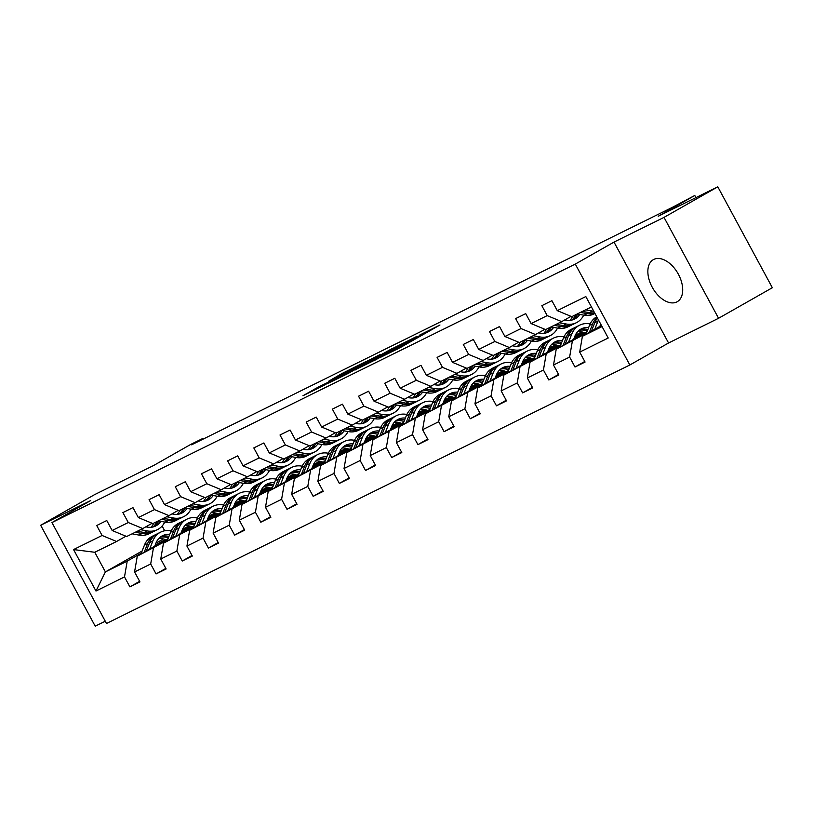 <?xml version="1.0" encoding="UTF-8"?>
<svg xmlns="http://www.w3.org/2000/svg" width="813" height="813" viewBox="0 0 813 813"><rect width="100%" height="100%" fill="white"/><g stroke="black" fill="none" stroke-linecap="round" stroke-linejoin="round"><path stroke-width="1.22" d="M379.986 357.608L400.931 347.222L439.965 324.997L419.254 335.291L423.014 333.655L419.711 335.678L399.62 346.45L403.38 344.814L396.917 348.645L379.986 357.608M676.782 301.958A24.187 14.583 -119.6 0 0 677.229 301.714A24.187 14.583 -119.6 0 0 678.174 273.849A24.187 14.583 -119.6 0 0 653.784 259.408A24.187 14.583 -119.6 0 0 653.327 259.652A24.187 14.583 -119.6 0 0 652.392 287.517A24.187 14.583 -119.6 0 0 676.782 301.958M318.391 387.039L302.944 395.748L322.944 385.901L365.738 361.653L341.978 373.513L328.635 381.216L358.665 365.413L330.891 381.327L319.326 387.384L327.283 382.679L318.391 387.039L318.869 387.913M664.018 217.386L613.998 242.091L668.56 342.984L718.57 318.279L664.018 217.386L717.798 186.827L658.215 216.258L694.78 195.476L672.27 207.386L191.573 444.813L202.325 438.705L190.577 444.508L154.013 465.29L94.43 494.721L40.65 525.279L95.202 626.173L105.273 621.203M613.998 242.091L575.289 264.093L51.951 522.576L90.67 500.574L40.65 525.279M355.21 369.803L377.943 358.574L416.978 336.348L393.218 348.208L355.271 369.925M348.564 373.238L328.564 383.096L367.598 360.86L380.24 354.488L363.797 363.878L368.848 361.541L391.683 348.828L348.564 373.238M717.798 186.827L772.35 287.721L718.57 318.279M575.289 264.093L629.841 364.986L106.503 623.48L51.951 522.576M139.643 581.325L129.887 586.874L139.958 581.905L134.572 571.946L150.69 563.988L156.066 573.948L166.137 568.968L160.761 559.019L176.868 551.062L182.254 561.011L192.325 556.041L186.939 546.082L203.057 538.125L208.433 548.074L218.504 543.104L213.128 533.155L229.236 525.188L234.622 535.147L244.693 530.167L239.307 520.218L255.424 512.261L260.8 522.21L270.871 517.241L265.495 507.282L281.603 499.324L286.989 509.284L297.06 504.304L291.674 494.355L307.792 486.398L313.168 496.347L323.239 491.377L317.863 481.418L333.97 473.461L339.356 483.42L349.427 478.44L344.041 468.491L360.159 460.534L365.535 470.483L375.606 465.514L370.23 455.554L386.338 447.597L391.724 457.546L401.795 452.577L396.409 442.628L412.526 434.66L417.902 444.62L427.973 439.64L422.597 429.691L438.705 421.734L444.091 431.683L454.162 426.713L448.776 416.754L464.894 408.797L470.27 418.756L480.341 413.776L474.965 403.827L491.072 395.87L496.458 405.819L506.529 400.85L501.143 390.89L517.261 382.933L522.637 392.892L532.708 387.913L527.332 377.964L543.44 370.006L548.826 379.956L558.897 374.986L553.511 365.027L569.628 357.07L575.004 367.019L585.075 362.049L579.699 352.1L608.226 338.005L585.817 296.552L557.281 310.647L551.905 300.688L541.834 305.668L547.21 315.617L561.712 321.633L545.604 329.6L531.102 323.574L525.716 313.625L515.645 318.594L521.031 328.554L535.533 334.57L519.416 342.527L504.914 336.511L499.538 326.562L489.467 331.531L494.843 341.48L509.345 347.507L493.237 355.464L478.735 349.448L473.349 339.488L463.278 344.468L468.664 354.417L483.166 360.433L467.048 368.391L452.546 362.374L447.17 352.425L437.099 357.395L442.475 367.354L456.977 373.37L440.87 381.327L426.368 375.311L420.982 365.352L410.911 370.332L416.297 380.281L430.799 386.297L414.681 394.254L400.179 388.238L394.803 378.289L384.732 383.258L390.108 393.218L404.61 399.234L388.502 407.191L374 401.175L368.614 391.216L358.543 396.195L363.929 406.144L378.431 412.161L362.313 420.128L347.812 414.102L342.436 404.152L332.365 409.122L337.741 419.081L352.242 425.097L336.135 433.055L321.633 427.038L316.247 417.089L306.176 422.059L311.562 432.008L326.064 438.034L309.946 445.991L295.444 439.975L290.068 430.016L279.997 434.996L285.373 444.945L299.875 450.961L283.767 458.918L269.266 452.902L263.879 442.953L253.808 447.922L259.195 457.882L273.696 463.898L257.579 471.855L243.077 465.839L237.701 455.88L227.63 460.859L233.006 470.808L247.508 476.825L231.4 484.782L216.898 478.766L211.512 468.816L201.441 473.786L206.827 483.745L221.329 489.761L205.211 497.719L190.709 491.702L185.334 481.743L175.262 486.723L180.649 496.672L195.15 502.688L179.033 510.655L164.531 504.629L159.145 494.68L149.074 499.649L154.46 509.609L168.962 515.625L152.854 523.582L138.342 517.566L132.966 507.617L122.895 512.586L128.281 522.535L142.783 528.562L126.665 536.519L112.164 530.503L106.777 520.544L96.706 525.523L102.092 535.472L116.594 541.488L94.775 552.271L105.395 571.905L127.214 561.122L141.289 553.125M129.887 586.874L124.501 576.925L95.975 591.021L73.556 549.568L102.092 535.472M112.164 530.503L128.281 522.535M138.342 517.566L154.46 509.609M164.531 504.629L180.649 496.672M190.709 491.702L206.827 483.745M216.898 478.766L233.006 470.808M243.077 465.839L259.195 457.882M269.266 452.902L285.373 444.945M295.444 439.975L311.562 432.008M321.633 427.038L337.741 419.081M347.812 414.102L363.929 406.144M374 401.175L390.108 393.218M400.179 388.238L416.297 380.281M426.368 375.311L442.475 367.354M452.546 362.374L468.664 354.417M478.735 349.448L494.843 341.48M504.914 336.511L521.031 328.554M531.102 323.574L547.21 315.617M167.478 540.188L137.285 556.153L168.078 538.653M181.888 530.798L190.079 526.143M181.279 532.342L191.431 526.58M208.453 516.905L215.343 512.983M208.768 516.204L215.293 512.973M152.092 523.267L142.783 528.562M137.285 556.153L134.572 571.946M153.393 548.196L150.69 563.988M193.657 527.261L163.464 543.216L194.266 525.716M208.067 517.871L216.268 513.216M207.467 519.416L217.61 513.643M234.642 503.969L241.522 500.056M234.957 503.267L241.481 500.046M178.271 510.34L168.962 515.625M163.464 543.216L160.761 559.019M179.582 535.259L176.868 551.062M219.845 514.324L189.653 530.289L220.445 512.779M234.256 504.934L242.447 500.28M233.646 506.479L243.798 500.717M260.821 491.032L267.711 487.119M261.136 490.341L267.66 487.109M204.459 497.404L195.15 502.688M189.653 530.289L186.939 546.082M205.76 522.332L203.057 538.125M246.024 501.397L215.831 517.353L246.634 499.853M260.434 492.007L268.636 487.343M259.835 493.552L269.977 487.78M287.009 478.105L293.889 474.192M287.324 477.404L293.849 474.182M230.638 484.467L221.329 489.761M215.831 517.353L213.128 533.155M231.949 509.395L229.236 525.188M272.213 488.461L242.02 504.426L272.812 486.916M286.623 479.07L294.814 474.416M286.013 480.615L296.166 474.843M313.188 465.168L320.078 461.256M313.503 464.467L320.027 461.245M256.817 471.54L247.508 476.825M242.02 504.426L239.307 520.218M258.127 496.458L255.424 512.261M298.391 475.524L268.199 491.489L299.001 473.989M312.802 466.144L321.003 461.479M312.202 467.678L322.344 461.916M339.377 452.241L346.257 448.329L339.692 451.54M283.005 458.603L273.696 463.898M268.199 491.489L265.495 507.282M284.316 483.532L281.603 499.324M324.57 462.597L294.387 478.552L325.18 461.052M338.991 453.207L347.181 448.552M338.381 454.752L348.533 448.979M365.555 439.305L372.445 435.392M365.87 438.603L372.395 435.382M309.184 445.676L299.875 450.961M294.387 478.552L291.674 494.355M310.495 470.595L307.792 486.398M350.759 449.66L320.566 465.625L351.368 448.115M365.169 440.27L373.37 435.616M364.559 441.815L374.712 436.053M391.744 426.378L398.624 422.455M392.059 425.677L398.583 422.445M335.373 432.74L326.064 438.034M320.566 465.625L317.863 481.418M336.684 457.668L333.97 473.461M376.937 436.733L346.755 452.689L377.547 435.189M391.358 427.343L399.549 422.689M390.748 428.888L400.9 423.116M417.923 413.441L424.813 409.528M418.238 412.74L424.762 409.518M361.551 419.803L352.242 425.097M346.755 452.689L344.041 468.491M362.862 444.731L360.159 460.534M403.126 423.797L372.933 439.762L403.736 422.252M417.536 414.406L425.738 409.752M416.927 415.951L427.079 410.189M444.111 400.504L450.991 396.592M444.426 399.813L450.951 396.581M387.74 406.876L378.431 412.161M372.933 439.762L370.23 455.554M389.051 431.805L386.338 447.597M429.305 410.87L399.122 426.825L429.914 409.325M443.725 401.48L451.916 396.815M443.115 403.024L453.268 397.252M470.29 387.577L477.18 383.665M470.605 386.876L477.129 383.655M413.919 393.939L404.61 399.234M399.122 426.825L396.409 442.628M415.23 418.868L412.526 434.66M455.493 397.933L425.301 413.888L456.103 396.388M469.904 388.543L478.105 383.888M469.294 390.088L479.446 384.315M496.479 374.641L503.359 370.728M496.794 373.939L503.318 370.718M440.107 381.012L430.799 386.297M425.301 413.888L422.597 429.691M441.418 405.931L438.705 421.734M481.672 384.996L451.479 400.961L482.282 383.462M496.093 375.616L504.284 370.952M495.483 377.151L505.635 371.389M522.657 361.714L529.548 357.801M522.972 361.013L529.497 357.791M466.286 368.076L456.977 373.37M451.479 400.961L448.776 416.754M467.597 393.004L464.894 408.797M507.861 372.069L477.668 388.025L508.471 370.525M522.271 362.679L530.472 358.025M521.661 364.224L531.814 358.452M548.846 348.777L555.726 344.864M549.161 348.076L555.686 344.854M492.475 355.149L483.166 360.433M477.668 388.025L474.965 403.827M493.776 380.067L491.072 395.87M534.039 359.133L503.847 375.098L534.649 357.588M548.46 349.742L556.651 345.088M547.85 351.287L558.003 345.525M575.025 335.85L581.915 331.928M575.34 335.149L581.864 331.917M518.653 342.212L509.345 347.507M503.847 375.098L501.143 390.89M519.964 367.141L517.261 382.933M560.228 346.206L530.035 362.161L560.838 344.661M574.639 336.816L582.84 332.151M574.029 338.36L584.181 332.588M544.842 329.275L535.533 334.57M530.035 362.161L527.332 377.964M546.143 354.204L543.44 370.006M586.407 333.269L556.214 349.234L587.016 331.724M600.218 325.424L601.142 324.895M571.021 316.348L561.712 321.633M556.214 349.234L553.511 365.027M572.332 341.267L569.628 357.07M602.057 326.592L582.403 336.297L601.457 325.474M591.437 306.958L571.783 316.664L557.281 310.647M582.403 336.297L579.699 352.1M668.56 342.984L629.841 364.986M202.671 439.335L202.325 438.705M695.938 197.62L694.78 195.476M155.1 545.279L165.242 539.507M182.275 529.832L189.155 525.92M182.59 529.131L189.114 525.909M163.383 538.948L155.913 543.186M142.112 551.031L105.395 571.905L95.975 591.021M162.133 526.031L164.704 530.767M125.903 536.204L116.594 541.488M73.556 549.568L94.775 552.271M127.214 561.122L124.501 576.925M584.771 361.48L575.004 367.019M558.582 374.407L548.826 379.956M582.362 332.029L574.842 336.308M532.403 387.344L522.637 392.892M556.173 344.966L548.653 349.244M506.214 400.27L496.458 405.819M529.995 357.903L522.474 362.171M480.036 413.207L470.27 418.756M503.806 370.83L496.286 375.108M453.847 426.134L444.091 431.683M477.627 383.766L470.107 388.035M427.668 439.071L417.902 444.62M451.439 396.693L443.918 400.972M401.48 452.008L391.724 457.546M425.26 409.63L417.74 413.908M375.301 464.934L365.535 470.483M399.071 422.557L391.551 426.835M349.112 477.871L339.356 483.42M372.893 435.494L365.372 439.772M322.934 490.798L313.168 496.347M346.704 448.43L339.184 452.699M296.745 503.735L286.989 509.284M320.525 461.357L313.005 465.636M270.566 516.662L260.8 522.21M294.347 474.294L286.816 478.562M244.378 529.598L234.622 535.147M268.158 487.221L260.638 491.499M218.199 542.535L208.433 548.074M241.979 500.158L234.449 504.436M192.01 555.462L182.254 561.011M215.791 513.084L208.27 517.363M165.832 568.399L156.066 573.948M189.612 526.021L182.082 530.3M375.332 359.803L412.039 338.991L374.427 359.753L371.124 361.775L375.413 359.956M347.801 372.974L366.46 362.974L347.801 372.974M599.842 326.389L600.726 324.123M594.74 329.285L597.921 321.186A23.729 18.912 -116.3 0 1 598.459 319.946M586.031 334.234L589.527 325.332A23.729 18.912 -116.3 0 1 596.742 316.765M591.427 331.165L594.73 322.761A23.729 18.912 -116.3 0 1 597.443 318.046M597.037 317.304A23.729 18.912 63.7 0 0 592.718 323.757L589.344 332.354M577.22 313.981L584.059 315.22A23.729 18.912 63.7 0 0 594.161 313.92L594.994 313.513M585.604 309.834L592.453 311.084A23.729 18.912 63.7 0 0 593.775 311.267M580.401 312.405L587.25 313.645A23.729 18.912 63.7 0 0 594.882 313.31M594.598 312.802A23.729 18.912 -116.3 0 1 589.262 312.659L582.423 311.409M573.653 339.326L574.872 336.216A19.695 15.701 -116.3 0 1 581.478 328.777A19.695 15.701 -116.3 0 1 588.663 327.527M568.551 342.222L571.742 334.123A23.729 18.912 -116.3 0 1 579.689 325.159A23.729 18.912 -116.3 0 1 590.147 323.93M559.852 347.171L563.348 338.269A23.729 18.912 -116.3 0 1 571.295 329.306L574.486 327.73A23.729 18.912 63.7 0 0 566.539 336.694L563.155 345.291M577.677 331.653A19.695 15.701 -116.3 0 1 584.964 332.893M565.248 344.102L568.551 335.698A23.729 18.912 -116.3 0 1 576.498 326.735L579.689 325.159M587.88 329.539A19.695 15.701 63.7 0 0 579.933 329.682M575.513 327.273A23.729 18.912 63.7 0 0 574.486 327.73M579.019 330.363A19.695 15.701 -116.3 0 1 587.311 330.993M547.474 352.253L548.694 349.143A19.695 15.701 -116.3 0 1 555.289 341.714A19.695 15.701 -116.3 0 1 562.484 340.464M542.373 355.149L545.553 347.06A23.729 18.912 -116.3 0 1 553.501 338.096A23.729 18.912 -116.3 0 1 563.958 336.867M533.663 360.098L537.159 351.196A23.729 18.912 -116.3 0 1 545.116 342.243L548.297 340.667A23.729 18.912 63.7 0 0 540.35 349.62L536.976 358.218M551.488 344.59A19.695 15.701 -116.3 0 1 558.775 345.83M539.06 357.029L542.362 348.635A23.729 18.912 -116.3 0 1 550.32 339.671L553.501 338.096M561.692 342.476A19.695 15.701 63.7 0 0 553.755 342.608M549.324 340.21A23.729 18.912 63.7 0 0 548.297 340.667M552.84 343.299A19.695 15.701 -116.3 0 1 561.122 343.919M569.994 320.363A19.695 15.701 63.7 0 0 572.606 316.257M551.031 326.917L557.881 328.157A23.729 18.912 63.7 0 0 567.982 326.856L571.173 325.281A23.729 18.912 63.7 0 0 572.159 324.743M559.425 322.771L566.275 324.011A23.729 18.912 63.7 0 0 576.376 322.71A23.729 18.912 63.7 0 0 583.704 315.159M564.75 319.916L566.204 320.18A19.695 15.701 63.7 0 0 574.588 319.092A19.695 15.701 63.7 0 0 579.76 314.448M554.222 325.342L561.072 326.582A23.729 18.912 63.7 0 0 571.173 325.281M575.797 314.682A19.695 15.701 -116.3 0 1 571.834 320.078M576.376 322.71L573.185 324.285A23.729 18.912 -116.3 0 1 563.084 325.586L556.234 324.346M572.941 319.773A19.695 15.701 63.7 0 0 577.647 314.062M543.816 333.3A19.695 15.701 63.7 0 0 546.427 329.184M524.852 339.844L531.692 341.094A23.729 18.912 63.7 0 0 541.793 339.793L544.984 338.218A23.729 18.912 63.7 0 0 545.97 337.68M533.237 335.698L540.086 336.948A23.729 18.912 63.7 0 0 550.188 335.647A23.729 18.912 63.7 0 0 557.525 328.096M538.562 332.842L540.015 333.106A19.695 15.701 63.7 0 0 548.409 332.029A19.695 15.701 63.7 0 0 553.572 327.375M528.033 338.269L534.883 339.519A23.729 18.912 63.7 0 0 544.984 338.218M549.618 327.609A19.695 15.701 -116.3 0 1 545.655 333.015M550.188 335.647L546.997 337.222A23.729 18.912 -116.3 0 1 536.895 338.523L530.056 337.273M546.753 332.7A19.695 15.701 63.7 0 0 551.468 326.989M521.285 365.189L522.505 362.08A19.695 15.701 -116.3 0 1 529.111 354.641A19.695 15.701 -116.3 0 1 536.295 353.391M516.184 368.086L519.375 359.986A23.729 18.912 -116.3 0 1 527.322 351.033A23.729 18.912 -116.3 0 1 537.779 349.793M507.485 373.035L510.981 364.133A23.729 18.912 -116.3 0 1 518.928 355.169L522.119 353.594A23.729 18.912 63.7 0 0 514.172 362.557L510.788 371.155M525.31 357.517A19.695 15.701 -116.3 0 1 532.596 358.767M512.881 369.966L516.184 361.561A23.729 18.912 -116.3 0 1 524.131 352.608L527.322 351.033M535.513 355.403A19.695 15.701 63.7 0 0 527.566 355.545M523.145 353.137A23.729 18.912 63.7 0 0 522.119 353.594M526.651 356.236A19.695 15.701 -116.3 0 1 534.944 356.856M495.107 378.116L496.326 375.017A19.695 15.701 -116.3 0 1 502.922 367.578A19.695 15.701 -116.3 0 1 510.117 366.328M490.005 381.012L493.186 372.923A23.729 18.912 -116.3 0 1 501.143 363.96A23.729 18.912 -116.3 0 1 511.59 362.73M481.296 385.962L484.792 377.069A23.729 18.912 -116.3 0 1 492.749 368.106L495.94 366.531A23.729 18.912 63.7 0 0 487.983 375.494L484.609 384.082M499.121 370.454A19.695 15.701 -116.3 0 1 506.408 371.693M486.692 382.893L489.995 374.498A23.729 18.912 -116.3 0 1 497.952 365.535L501.143 363.96M509.324 368.34A19.695 15.701 63.7 0 0 501.387 368.482M496.956 366.074A23.729 18.912 63.7 0 0 495.94 366.531M500.473 369.163A19.695 15.701 -116.3 0 1 508.755 369.783M468.918 391.053L470.138 387.943A19.695 15.701 -116.3 0 1 476.743 380.504A19.695 15.701 -116.3 0 1 483.928 379.264M463.817 393.949L467.008 385.85A23.729 18.912 -116.3 0 1 474.955 376.897A23.729 18.912 -116.3 0 1 485.412 375.657M455.117 398.898L458.613 389.996A23.729 18.912 -116.3 0 1 466.56 381.043L469.751 379.468A23.729 18.912 63.7 0 0 461.804 388.421L458.42 397.018M472.942 383.38A19.695 15.701 -116.3 0 1 480.229 384.63M460.514 395.829L463.817 387.425A23.729 18.912 -116.3 0 1 471.764 378.472L474.955 376.897M483.146 381.277A19.695 15.701 63.7 0 0 475.199 381.409M470.778 379A23.729 18.912 63.7 0 0 469.751 379.468M474.294 382.1A19.695 15.701 -116.3 0 1 482.576 382.72M517.627 346.236A19.695 15.701 63.7 0 0 520.249 342.121M498.664 352.781L505.513 354.021A23.729 18.912 63.7 0 0 515.615 352.72L518.806 351.145A23.729 18.912 63.7 0 0 519.792 350.616M507.058 348.635L513.907 349.875A23.729 18.912 63.7 0 0 524.009 348.574A23.729 18.912 63.7 0 0 531.336 341.023M512.383 345.779L513.836 346.043A19.695 15.701 63.7 0 0 522.22 344.966A19.695 15.701 63.7 0 0 527.393 340.312M501.855 351.206L508.704 352.446A23.729 18.912 63.7 0 0 518.806 351.145M523.43 340.545A19.695 15.701 -116.3 0 1 519.466 345.942M524.009 348.574L520.818 350.149A23.729 18.912 -116.3 0 1 510.716 351.45L503.867 350.21M520.574 345.637A19.695 15.701 63.7 0 0 525.279 339.925M491.448 359.163A19.695 15.701 63.7 0 0 494.06 355.057M472.485 365.708L479.324 366.958A23.729 18.912 63.7 0 0 489.426 365.657L492.617 364.082A23.729 18.912 63.7 0 0 493.613 363.543M480.879 361.561L487.719 362.811A23.729 18.912 63.7 0 0 497.82 361.511A23.729 18.912 63.7 0 0 505.158 353.96M486.194 358.706L487.648 358.97A19.695 15.701 63.7 0 0 496.042 357.893A19.695 15.701 63.7 0 0 501.204 353.238M475.676 364.133L482.516 365.383A23.729 18.912 63.7 0 0 492.617 364.082M497.251 353.482A19.695 15.701 -116.3 0 1 493.288 358.879M497.82 361.511L494.629 363.086A23.729 18.912 -116.3 0 1 484.528 364.387L477.688 363.137M494.385 358.563A19.695 15.701 63.7 0 0 499.101 352.852M465.26 372.1A19.695 15.701 63.7 0 0 467.882 367.984M446.296 378.645L453.146 379.884A23.729 18.912 63.7 0 0 463.247 378.584L466.438 377.008A23.729 18.912 63.7 0 0 467.424 376.48M454.691 374.498L461.54 375.738A23.729 18.912 63.7 0 0 471.642 374.437A23.729 18.912 63.7 0 0 478.969 366.887M460.016 371.643L461.469 371.907A19.695 15.701 63.7 0 0 469.853 370.83A19.695 15.701 63.7 0 0 475.026 366.175M449.487 377.069L456.337 378.309A23.729 18.912 63.7 0 0 466.438 377.008M471.062 366.409A19.695 15.701 -116.3 0 1 467.099 371.805M471.642 374.437L468.451 376.013A23.729 18.912 -116.3 0 1 458.349 377.313L451.5 376.073M468.207 371.5A19.695 15.701 63.7 0 0 472.912 365.789M442.739 403.98L443.959 400.88A19.695 15.701 -116.3 0 1 450.554 393.441A19.695 15.701 -116.3 0 1 457.749 392.191M437.638 406.886L440.819 398.787A23.729 18.912 -116.3 0 1 448.776 389.823A23.729 18.912 -116.3 0 1 459.233 388.594M428.929 411.835L432.425 402.933A23.729 18.912 -116.3 0 1 440.382 393.97L443.573 392.394A23.729 18.912 63.7 0 0 435.616 401.358L432.242 409.945M446.754 396.317A19.695 15.701 -116.3 0 1 454.04 397.557M434.325 408.766L437.628 400.362A23.729 18.912 -116.3 0 1 445.585 391.399L448.776 389.823M456.957 394.203A19.695 15.701 63.7 0 0 449.02 394.346M444.589 391.937A23.729 18.912 63.7 0 0 443.573 392.394M448.105 395.027A19.695 15.701 -116.3 0 1 456.388 395.657M439.081 385.027A19.695 15.701 63.7 0 0 441.693 380.921M420.118 391.571L426.957 392.821A23.729 18.912 63.7 0 0 437.059 391.52L440.25 389.945A23.729 18.912 63.7 0 0 441.246 389.407M428.512 387.435L435.351 388.675A23.729 18.912 63.7 0 0 445.453 387.374A23.729 18.912 63.7 0 0 452.79 379.823M433.837 384.579L435.28 384.844A19.695 15.701 63.7 0 0 443.674 383.756A19.695 15.701 63.7 0 0 448.847 379.102M423.309 389.996L430.148 391.246A23.729 18.912 63.7 0 0 440.25 389.945M444.884 379.346A19.695 15.701 -116.3 0 1 440.92 384.742M445.453 387.374L442.262 388.949A23.729 18.912 -116.3 0 1 432.16 390.25L425.321 389.01M442.018 384.437A19.695 15.701 63.7 0 0 446.733 378.726M416.551 416.917L417.77 413.807A19.695 15.701 -116.3 0 1 424.376 406.378A19.695 15.701 -116.3 0 1 431.561 405.128M411.459 419.813L414.64 411.713A23.729 18.912 -116.3 0 1 422.587 402.76A23.729 18.912 -116.3 0 1 433.044 401.531M402.75 424.762L406.246 415.86A23.729 18.912 -116.3 0 1 414.193 406.906L417.384 405.331A23.729 18.912 63.7 0 0 409.437 414.284L406.053 422.882M420.575 409.244A19.695 15.701 -116.3 0 1 427.862 410.494M408.146 421.693L411.449 413.289A23.729 18.912 -116.3 0 1 419.396 404.335L422.587 402.76M430.778 407.14A19.695 15.701 63.7 0 0 422.831 407.272M418.41 404.874A23.729 18.912 63.7 0 0 417.384 405.331M421.927 407.963A19.695 15.701 -116.3 0 1 430.209 408.583M412.892 397.964A19.695 15.701 63.7 0 0 415.514 393.848M393.929 404.508L400.779 405.748A23.729 18.912 63.7 0 0 410.88 404.447L414.071 402.872A23.729 18.912 63.7 0 0 415.057 402.344M402.323 400.362L409.173 401.612A23.729 18.912 63.7 0 0 419.274 400.311A23.729 18.912 63.7 0 0 426.601 392.76M407.648 397.506L409.102 397.77A19.695 15.701 63.7 0 0 417.486 396.693A19.695 15.701 63.7 0 0 422.658 392.039M397.12 402.933L403.97 404.173A23.729 18.912 63.7 0 0 414.071 402.872M418.695 392.273A19.695 15.701 -116.3 0 1 414.732 397.669M419.274 400.311L416.083 401.886A23.729 18.912 -116.3 0 1 405.982 403.187L399.132 401.937M415.839 397.364A19.695 15.701 63.7 0 0 420.545 391.653M390.372 429.853L391.592 426.744A19.695 15.701 -116.3 0 1 398.187 419.305A19.695 15.701 -116.3 0 1 405.382 418.055M385.271 432.75L388.451 424.65A23.729 18.912 -116.3 0 1 396.409 415.687A23.729 18.912 -116.3 0 1 406.866 414.457M376.561 437.699L380.057 428.797A23.729 18.912 -116.3 0 1 388.014 419.833L391.205 418.258A23.729 18.912 63.7 0 0 383.248 427.221L379.874 435.819M394.386 422.181A19.695 15.701 -116.3 0 1 401.673 423.421M381.958 434.63L385.26 426.225A23.729 18.912 -116.3 0 1 393.218 417.262L396.409 415.687M404.589 420.067A19.695 15.701 63.7 0 0 396.653 420.209M392.232 417.801A23.729 18.912 63.7 0 0 391.205 418.258M395.738 420.9A19.695 15.701 -116.3 0 1 404.02 421.52M386.714 410.89A19.695 15.701 63.7 0 0 389.325 406.785M367.75 417.445L374.59 418.685A23.729 18.912 63.7 0 0 384.691 417.384L387.882 415.809A23.729 18.912 63.7 0 0 388.878 415.27M376.145 413.299L382.984 414.539A23.729 18.912 63.7 0 0 393.086 413.238A23.729 18.912 63.7 0 0 400.423 405.687M381.47 410.443L382.923 410.707A19.695 15.701 63.7 0 0 391.307 409.62A19.695 15.701 63.7 0 0 396.48 404.976M370.941 415.87L377.781 417.11A23.729 18.912 63.7 0 0 387.882 415.809M392.516 405.209A19.695 15.701 -116.3 0 1 388.553 410.606M393.086 413.238L389.894 414.813A23.729 18.912 -116.3 0 1 379.793 416.114L372.954 414.874M389.651 410.301A19.695 15.701 63.7 0 0 394.366 404.589M364.183 442.78L365.403 439.67A19.695 15.701 -116.3 0 1 372.008 432.242A19.695 15.701 -116.3 0 1 379.193 430.992M359.092 445.676L362.273 437.587A23.729 18.912 -116.3 0 1 370.22 428.624A23.729 18.912 -116.3 0 1 380.677 427.394M350.383 450.626L353.879 441.723A23.729 18.912 -116.3 0 1 361.826 432.77L365.017 431.195A23.729 18.912 63.7 0 0 357.07 440.148L353.685 448.746M368.208 435.118A19.695 15.701 -116.3 0 1 375.494 436.357M355.779 447.557L359.082 439.162A23.729 18.912 -116.3 0 1 367.029 430.199L370.22 428.624M378.411 433.004A19.695 15.701 63.7 0 0 370.464 433.136M366.043 430.738A23.729 18.912 63.7 0 0 365.017 431.195M369.559 433.827A19.695 15.701 -116.3 0 1 377.842 434.447M360.525 423.827A19.695 15.701 63.7 0 0 363.147 419.711M341.562 430.372L348.411 431.622A23.729 18.912 63.7 0 0 358.513 430.321L361.704 428.746A23.729 18.912 63.7 0 0 362.689 428.207M349.956 426.225L356.805 427.475A23.729 18.912 63.7 0 0 366.907 426.175A23.729 18.912 63.7 0 0 374.234 418.624M355.281 423.37L356.734 423.634A19.695 15.701 63.7 0 0 365.118 422.557A19.695 15.701 63.7 0 0 370.291 417.902M344.753 428.797L351.602 430.047A23.729 18.912 63.7 0 0 361.704 428.746M366.328 418.136A19.695 15.701 -116.3 0 1 362.364 423.543M366.907 426.175L363.716 427.75A23.729 18.912 -116.3 0 1 353.614 429.051L346.765 427.801M363.472 423.227A19.695 15.701 63.7 0 0 368.177 417.516M338.005 455.717L339.224 452.607A19.695 15.701 -116.3 0 1 345.82 445.168A19.695 15.701 -116.3 0 1 353.015 443.928M332.903 458.613L336.084 450.514A23.729 18.912 -116.3 0 1 344.041 441.561A23.729 18.912 -116.3 0 1 354.498 440.321M324.194 463.562L327.69 454.66A23.729 18.912 -116.3 0 1 335.647 445.697L338.838 444.122A23.729 18.912 63.7 0 0 330.881 453.085L327.507 461.682M342.019 448.044A19.695 15.701 -116.3 0 1 349.305 449.294M329.59 460.493L332.893 452.089A23.729 18.912 -116.3 0 1 340.85 443.136L344.041 441.561M352.222 445.931A19.695 15.701 63.7 0 0 344.285 446.073M339.864 443.664A23.729 18.912 63.7 0 0 338.838 444.122M343.371 446.764A19.695 15.701 -116.3 0 1 351.653 447.384M334.346 436.764A19.695 15.701 63.7 0 0 336.958 432.648M315.383 443.309L322.233 444.548A23.729 18.912 63.7 0 0 332.334 443.248L335.515 441.672A23.729 18.912 63.7 0 0 336.511 441.144M323.777 439.162L330.617 440.402A23.729 18.912 63.7 0 0 340.718 439.101A23.729 18.912 63.7 0 0 348.055 431.551M329.102 436.307L330.556 436.571A19.695 15.701 63.7 0 0 338.94 435.494A19.695 15.701 63.7 0 0 344.112 430.839M318.574 441.733L325.413 442.973A23.729 18.912 63.7 0 0 335.515 441.672M340.149 431.073A19.695 15.701 -116.3 0 1 336.186 436.469M340.718 439.101L337.537 440.676A23.729 18.912 -116.3 0 1 327.436 441.977L320.586 440.737M337.283 436.164A19.695 15.701 63.7 0 0 341.999 430.453M311.816 468.644L313.035 465.544A19.695 15.701 -116.3 0 1 319.641 458.105A19.695 15.701 -116.3 0 1 326.826 456.855M306.725 471.54L309.905 463.451A23.729 18.912 -116.3 0 1 317.853 454.487A23.729 18.912 -116.3 0 1 328.31 453.258M298.015 476.489L301.511 467.597A23.729 18.912 -116.3 0 1 309.458 458.634L312.649 457.058A23.729 18.912 63.7 0 0 304.702 466.022L301.318 474.609M315.84 460.981A19.695 15.701 -116.3 0 1 323.127 462.221M303.412 473.42L306.714 465.026A23.729 18.912 -116.3 0 1 314.661 456.063L317.853 454.487M326.043 458.867A19.695 15.701 63.7 0 0 318.096 459.01M313.676 456.601A23.729 18.912 63.7 0 0 312.649 457.058M317.192 459.691A19.695 15.701 -116.3 0 1 325.474 460.321M308.157 449.691A19.695 15.701 63.7 0 0 310.779 445.585M289.194 456.235L296.044 457.485A23.729 18.912 63.7 0 0 306.145 456.184L309.336 454.609A23.729 18.912 63.7 0 0 310.322 454.071M297.588 452.089L304.438 453.339A23.729 18.912 63.7 0 0 314.54 452.038A23.729 18.912 63.7 0 0 321.867 444.487M302.914 449.233L304.367 449.498A19.695 15.701 63.7 0 0 312.751 448.42A19.695 15.701 63.7 0 0 317.924 443.766M292.385 454.66L299.235 455.91A23.729 18.912 63.7 0 0 309.336 454.609M313.96 444.01A19.695 15.701 -116.3 0 1 309.997 449.406M314.54 452.038L311.349 453.613A23.729 18.912 -116.3 0 1 301.247 454.914L294.397 453.664M311.105 449.101A19.695 15.701 63.7 0 0 315.81 443.39M285.637 481.581L286.857 478.471A19.695 15.701 -116.3 0 1 293.452 471.032A19.695 15.701 -116.3 0 1 300.647 469.792M280.536 484.477L283.717 476.377A23.729 18.912 -116.3 0 1 291.674 467.424A23.729 18.912 -116.3 0 1 302.131 466.184M271.827 489.426L275.322 480.524A23.729 18.912 -116.3 0 1 283.28 471.57L286.471 469.995A23.729 18.912 63.7 0 0 278.513 478.948L275.14 487.546M289.652 473.908A19.695 15.701 -116.3 0 1 296.938 475.158M277.223 486.357L280.526 477.953A23.729 18.912 -116.3 0 1 288.483 468.999L291.674 467.424M299.855 471.804A19.695 15.701 63.7 0 0 291.918 471.936M287.497 469.528A23.729 18.912 63.7 0 0 286.471 469.995M291.003 472.627A19.695 15.701 -116.3 0 1 299.286 473.247M281.979 462.627A19.695 15.701 63.7 0 0 284.591 458.512M263.016 469.172L269.865 470.412A23.729 18.912 63.7 0 0 279.967 469.111L283.148 467.536A23.729 18.912 63.7 0 0 284.144 467.008M271.41 465.026L278.249 466.266A23.729 18.912 63.7 0 0 288.351 464.965A23.729 18.912 63.7 0 0 295.688 457.414M276.735 462.17L278.188 462.434A19.695 15.701 63.7 0 0 286.572 461.357A19.695 15.701 63.7 0 0 291.745 456.703M266.207 467.597L273.046 468.837A23.729 18.912 63.7 0 0 283.148 467.536M287.782 456.936A19.695 15.701 -116.3 0 1 283.818 462.333M288.351 464.965L285.17 466.54A23.729 18.912 -116.3 0 1 275.068 467.841L268.219 466.601M284.916 462.028A19.695 15.701 63.7 0 0 289.631 456.317M259.449 494.517L260.668 491.408A19.695 15.701 -116.3 0 1 267.274 483.969A19.695 15.701 -116.3 0 1 274.469 482.719M254.357 497.414L257.538 489.314A23.729 18.912 -116.3 0 1 265.485 480.351A23.729 18.912 -116.3 0 1 275.942 479.121M245.648 502.363L249.144 493.461A23.729 18.912 -116.3 0 1 257.091 484.497L260.282 482.922A23.729 18.912 63.7 0 0 252.335 491.885L248.951 500.483M263.473 486.845A19.695 15.701 -116.3 0 1 270.759 488.085M251.044 499.294L254.347 490.889A23.729 18.912 -116.3 0 1 262.294 481.926L265.485 480.351M273.676 484.731A19.695 15.701 63.7 0 0 265.729 484.873M261.308 482.465A23.729 18.912 63.7 0 0 260.282 482.922M264.825 485.554A19.695 15.701 -116.3 0 1 273.107 486.184M255.79 475.554A19.695 15.701 63.7 0 0 258.412 471.449M236.827 482.109L243.676 483.349A23.729 18.912 63.7 0 0 253.778 482.048L256.969 480.473A23.729 18.912 63.7 0 0 257.955 479.934M245.221 477.963L252.071 479.203A23.729 18.912 63.7 0 0 262.172 477.902A23.729 18.912 63.7 0 0 269.499 470.351M250.546 475.107L252 475.371A19.695 15.701 63.7 0 0 260.384 474.284A19.695 15.701 63.7 0 0 265.556 469.629M240.018 480.534L246.867 481.774A23.729 18.912 63.7 0 0 256.969 480.473M261.593 469.873A19.695 15.701 -116.3 0 1 257.63 475.27M262.172 477.902L258.981 479.477A23.729 18.912 -116.3 0 1 248.88 480.778L242.03 479.538M258.737 474.965A19.695 15.701 63.7 0 0 263.442 469.253M233.27 507.444L234.49 504.334A19.695 15.701 -116.3 0 1 241.085 496.906A19.695 15.701 -116.3 0 1 248.28 495.656M228.168 510.34L231.349 502.241A23.729 18.912 -116.3 0 1 239.307 493.288A23.729 18.912 -116.3 0 1 249.764 492.058M219.459 515.29L222.955 506.387A23.729 18.912 -116.3 0 1 230.912 497.434L234.103 495.859A23.729 18.912 63.7 0 0 226.146 504.812L222.772 513.41M237.284 499.782A19.695 15.701 -116.3 0 1 244.571 501.021M224.866 512.22L228.158 503.816A23.729 18.912 -116.3 0 1 236.116 494.863L239.307 493.288M247.487 497.668A19.695 15.701 63.7 0 0 239.55 497.8M235.13 495.402A23.729 18.912 63.7 0 0 234.103 495.859M238.636 498.491A19.695 15.701 -116.3 0 1 246.918 499.111M229.612 488.491A19.695 15.701 63.7 0 0 232.223 484.375M210.648 495.036L217.498 496.286A23.729 18.912 63.7 0 0 227.599 494.985L230.78 493.41A23.729 18.912 63.7 0 0 231.776 492.871M219.043 490.889L225.882 492.139A23.729 18.912 63.7 0 0 235.983 490.839A23.729 18.912 63.7 0 0 243.321 483.288M224.368 488.034L225.821 488.298A19.695 15.701 63.7 0 0 234.205 487.221A19.695 15.701 63.7 0 0 239.378 482.566M213.839 493.461L220.679 494.711A23.729 18.912 63.7 0 0 230.78 493.41M235.414 482.8A19.695 15.701 -116.3 0 1 231.451 488.196M235.983 490.839L232.803 492.414A23.729 18.912 -116.3 0 1 222.701 493.715L215.852 492.465M232.548 487.891A19.695 15.701 63.7 0 0 237.264 482.18M207.081 520.381L208.301 517.271A19.695 15.701 -116.3 0 1 214.906 509.832A19.695 15.701 -116.3 0 1 222.101 508.582M201.99 523.277L205.171 515.178A23.729 18.912 -116.3 0 1 213.118 506.214A23.729 18.912 -116.3 0 1 223.575 504.985M193.281 528.226L196.776 519.324A23.729 18.912 -116.3 0 1 204.724 510.361L207.915 508.786A23.729 18.912 63.7 0 0 199.968 517.749L196.583 526.346M211.106 512.708A19.695 15.701 -116.3 0 1 218.392 513.948M198.677 525.157L201.98 516.753A23.729 18.912 -116.3 0 1 209.927 507.79L213.118 506.214M221.309 510.594A19.695 15.701 63.7 0 0 213.362 510.737M208.941 508.328A23.729 18.912 63.7 0 0 207.915 508.786M212.457 511.428A19.695 15.701 -116.3 0 1 220.74 512.048M203.423 501.418A19.695 15.701 63.7 0 0 206.045 497.312M184.46 507.973L191.309 509.212A23.729 18.912 63.7 0 0 201.411 507.912L204.602 506.336A23.729 18.912 63.7 0 0 205.587 505.798M192.854 503.826L199.703 505.066A23.729 18.912 63.7 0 0 209.805 503.765A23.729 18.912 63.7 0 0 217.132 496.215M198.179 500.971L199.632 501.235A19.695 15.701 63.7 0 0 208.016 500.158A19.695 15.701 63.7 0 0 213.189 495.503M187.651 506.397L194.5 507.637A23.729 18.912 63.7 0 0 204.602 506.336M209.226 495.737A19.695 15.701 -116.3 0 1 205.262 501.133M209.805 503.765L206.614 505.34A23.729 18.912 -116.3 0 1 196.512 506.641L189.663 505.401M206.37 500.828A19.695 15.701 63.7 0 0 211.075 495.117M180.903 533.308L182.122 530.198A19.695 15.701 -116.3 0 1 188.718 522.769A19.695 15.701 -116.3 0 1 195.913 521.519M175.801 536.204L178.982 528.115A23.729 18.912 -116.3 0 1 186.939 519.151A23.729 18.912 -116.3 0 1 197.396 517.922M167.092 541.153L170.598 532.251A23.729 18.912 -116.3 0 1 178.545 523.298L181.736 521.722A23.729 18.912 63.7 0 0 173.779 530.676L170.405 539.273M184.927 525.645A19.695 15.701 -116.3 0 1 192.203 526.885M172.498 538.084L175.801 529.69A23.729 18.912 -116.3 0 1 183.748 520.726L186.939 519.151M195.12 523.531A19.695 15.701 63.7 0 0 187.183 523.663M182.762 521.265A23.729 18.912 63.7 0 0 181.736 521.722M186.268 524.355A19.695 15.701 -116.3 0 1 194.551 524.974M177.244 514.355A19.695 15.701 63.7 0 0 179.856 510.249M158.281 520.899L165.13 522.149A23.729 18.912 63.7 0 0 175.232 520.848L178.413 519.273A23.729 18.912 63.7 0 0 179.409 518.735M166.675 516.753L173.515 518.003A23.729 18.912 63.7 0 0 183.616 516.702A23.729 18.912 63.7 0 0 190.953 509.151M172 513.897L173.454 514.162A19.695 15.701 63.7 0 0 181.838 513.084A19.695 15.701 63.7 0 0 187.01 508.43M161.472 519.324L168.311 520.574A23.729 18.912 63.7 0 0 178.413 519.273M183.047 508.674A19.695 15.701 -116.3 0 1 179.084 514.07M183.616 516.702L180.435 518.277A23.729 18.912 -116.3 0 1 170.334 519.578L163.484 518.328M180.181 513.755A19.695 15.701 63.7 0 0 184.897 508.044M154.714 546.245L155.933 543.135A19.695 15.701 -116.3 0 1 162.539 535.696A19.695 15.701 -116.3 0 1 169.734 534.456M149.622 549.141L152.803 541.041A23.729 18.912 -116.3 0 1 160.75 532.088A23.729 18.912 -116.3 0 1 171.208 530.848M140.913 554.09L144.409 545.188A23.729 18.912 -116.3 0 1 152.356 536.234L155.547 534.659A23.729 18.912 63.7 0 0 147.6 543.612L144.216 552.21M158.738 538.572A19.695 15.701 -116.3 0 1 166.025 539.822M146.31 551.021L149.612 542.617A23.729 18.912 -116.3 0 1 157.559 533.663L160.75 532.088M168.941 536.458A19.695 15.701 63.7 0 0 161.004 536.6M156.574 534.192A23.729 18.912 63.7 0 0 155.547 534.659M160.09 537.291A19.695 15.701 -116.3 0 1 168.372 537.911M151.055 527.291A19.695 15.701 63.7 0 0 153.677 523.176M132.092 533.836L138.942 535.076A23.729 18.912 63.7 0 0 149.043 533.775L152.234 532.2A23.729 18.912 63.7 0 0 153.22 531.672M140.486 529.69L147.336 530.93A23.729 18.912 63.7 0 0 157.437 529.629A23.729 18.912 63.7 0 0 164.765 522.078M145.812 526.834L147.265 527.098A19.695 15.701 63.7 0 0 155.649 526.021A19.695 15.701 63.7 0 0 160.822 521.367M135.283 532.261L142.133 533.501A23.729 18.912 63.7 0 0 152.234 532.2M156.868 521.6A19.695 15.701 -116.3 0 1 152.895 526.997M157.437 529.629L154.246 531.204A23.729 18.912 -116.3 0 1 144.145 532.505L137.295 531.265M154.003 526.692A19.695 15.701 63.7 0 0 158.708 520.981M397.222 349.214L396.917 348.645M400.433 347.497L400.077 346.846M405.037 344.885L404.518 343.929M416.906 338.147L416.551 337.486M420.077 336.348L419.711 335.678M393.573 348.868L393.218 348.208M397.283 346.765L396.968 346.196M367.954 361.521L367.598 360.86M371.663 359.417L371.358 358.848M342.334 374.173L341.978 373.513M346.043 372.069L345.738 371.5M315.038 389.803L314.631 389.051M594.73 322.761L597.921 321.186M589.527 325.332L592.718 323.757M587.25 313.645L584.059 315.22M592.453 311.084L589.262 312.659M568.551 335.698L571.742 334.123M563.348 338.269L566.539 336.694M542.362 348.635L545.553 347.06M537.159 351.196L540.35 349.62M561.072 326.582L557.881 328.157M566.275 324.011L563.084 325.586M534.883 339.519L531.692 341.094M540.086 336.948L536.895 338.523M516.184 361.561L519.375 359.986M510.981 364.133L514.172 362.557M489.995 374.498L493.186 372.923M484.792 377.069L487.983 375.494M463.817 387.425L467.008 385.85M458.613 389.996L461.804 388.421M508.704 352.446L505.513 354.021M513.907 349.875L510.716 351.45M482.516 365.383L479.324 366.958M487.719 362.811L484.528 364.387M456.337 378.309L453.146 379.884M461.54 375.738L458.349 377.313M437.628 400.362L440.819 398.787M432.425 402.933L435.616 401.358M430.148 391.246L426.957 392.821M435.351 388.675L432.16 390.25M411.449 413.289L414.64 411.713M406.246 415.86L409.437 414.284M403.97 404.173L400.779 405.748M409.173 401.612L405.982 403.187M385.26 426.225L388.451 424.65M380.057 428.797L383.248 427.221M377.781 417.11L374.59 418.685M382.984 414.539L379.793 416.114M359.082 439.162L362.273 437.587M353.879 441.723L357.07 440.148M351.602 430.047L348.411 431.622M356.805 427.475L353.614 429.051M332.893 452.089L336.084 450.514M327.69 454.66L330.881 453.085M325.413 442.973L322.233 444.548M330.617 440.402L327.436 441.977M306.714 465.026L309.905 463.451M301.511 467.597L304.702 466.022M299.235 455.91L296.044 457.485M304.438 453.339L301.247 454.914M280.526 477.953L283.717 476.377M275.322 480.524L278.513 478.948M273.046 468.837L269.865 470.412M278.249 466.266L275.068 467.841M254.347 490.889L257.538 489.314M249.144 493.461L252.335 491.885M246.867 481.774L243.676 483.349M252.071 479.203L248.88 480.778M228.158 503.816L231.349 502.241M222.955 506.387L226.146 504.812M220.679 494.711L217.498 496.286M225.882 492.139L222.701 493.715M201.98 516.753L205.171 515.178M196.776 519.324L199.968 517.749M194.5 507.637L191.309 509.212M199.703 505.066L196.512 506.641M175.801 529.69L178.982 528.115M170.598 532.251L173.779 530.676M168.311 520.574L165.13 522.149M173.515 518.003L170.334 519.578M149.612 542.617L152.803 541.041M144.409 545.188L147.6 543.612M142.133 533.501L138.942 535.076M147.336 530.93L144.145 532.505M403.797 345.596L403.38 344.814M423.431 334.438L423.014 333.655"/></g></svg>
